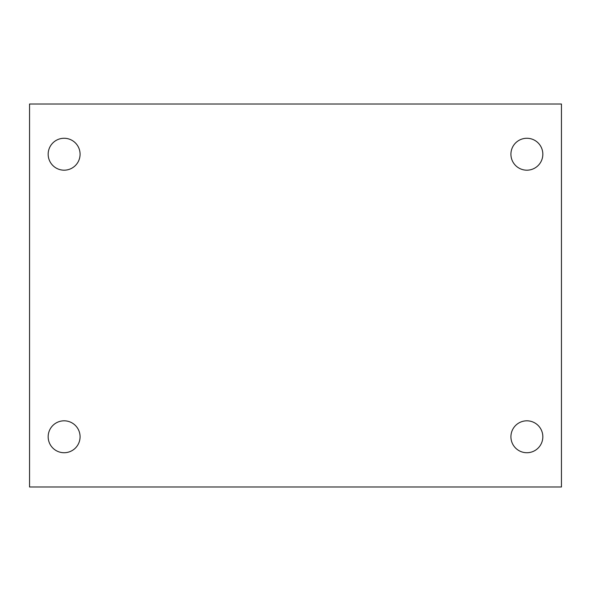 <?xml version="1.0" encoding="UTF-8"?>
<svg xmlns="http://www.w3.org/2000/svg" width="591" height="591" viewBox="0 0 591 591"><rect width="100%" height="100%" fill="white"/><g stroke="black" fill="none" stroke-linecap="round" stroke-linejoin="round"><path stroke-width="0.89" d="M29.55 104.016L561.45 104.016L561.45 486.984L29.55 486.984L29.55 104.016M64.123 420.814A15.957 15.957 0 0 1 80.081 436.771A15.957 15.957 0 0 1 64.123 452.728A15.957 15.957 0 0 1 48.167 436.771A15.957 15.957 0 0 1 64.123 420.814M526.877 420.814A15.957 15.957 0 0 1 542.833 436.771A15.957 15.957 0 0 1 526.877 452.728A15.957 15.957 0 0 1 510.92 436.771A15.957 15.957 0 0 1 526.877 420.814M526.877 138.272A15.957 15.957 0 0 1 542.833 154.229A15.957 15.957 0 0 1 526.877 170.186A15.957 15.957 0 0 1 510.92 154.229A15.957 15.957 0 0 1 526.877 138.272M64.123 138.272A15.957 15.957 0 0 1 80.081 154.229A15.957 15.957 0 0 1 64.123 170.186A15.957 15.957 0 0 1 48.167 154.229A15.957 15.957 0 0 1 64.123 138.272"/></g></svg>
